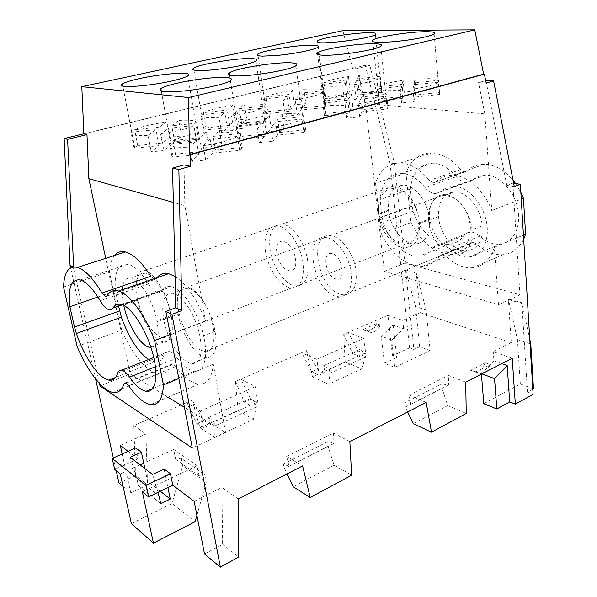 <?xml version="1.0" encoding="UTF-8"?>
<svg xmlns="http://www.w3.org/2000/svg" width="597" height="597" viewBox="0 0 597 597"><rect width="100%" height="100%" fill="white"/><g stroke="black" fill="none" stroke-linecap="round" stroke-linejoin="round"><path stroke-width="0.45" stroke-dasharray="2.98 2.24" d="M99.49 383.446L73.252 267.001M116.199 470.69L113.333 457.951M95.557 378.864L70.603 267.881M122.169 453.989L130.765 492.891L123.079 486.51M135.631 447.951L137.974 458.832L128.079 451.339M144.884 468.578L147.593 481.279L138.385 485.637L136.81 478.406L133.497 467.906L120.281 473.996M160.28 491.227L147.593 481.279M197.085 465.712L173.667 449.414L175.645 459.257L181.219 458.212L204.749 474.719L199.047 475.876L197.085 465.712L166.421 480.376L167.899 487.548M152.556 474.451L155.921 485.391L166.421 480.376L164.078 469.033M184.018 164.899L184.839 205.629L173.339 202.398M323.581 365.648L359.737 349.379L365.304 353.014L329.268 369.394L323.581 365.648L325.104 372.506L319.096 375.237L311.716 371.849L317.694 369.162L325.104 372.506M208.51 417.415L210.532 424.661L203.502 427.862L200.338 411.012L186.54 402.669L192.137 400.236L200.002 427.87L238.091 410.572L253.434 419.303L214.838 437.243L214.957 425.892L213.838 421.84L208.51 417.415L250.733 398.415L255.971 402.691L213.838 421.84M200.002 427.87L214.838 437.243M512.219 358.267L493.256 351.708L511.316 342.671L508.353 298.918L517.427 339.611L530.77 343.939M501.771 363.625L493.935 360.842L493.256 351.708M532.815 389.251L527.479 392.177L533.128 394.296M533.487 388.878L520.33 384.005L483.779 403.676M137.974 458.832L114.684 469.458M520.33 384.005L517.427 339.611M481.421 374.08L493.935 360.842M238.248 498.965L221.912 487.48L222.599 544.277L204.51 554.009M222.599 544.277L238.71 557.008M498.488 304.754L494.376 247.225C490.353 259.77 483.033 266.605 472.406 267.74C463.265 268.217 454.466 264.434 446.011 256.374L442.131 254.635L439.691 256.038C435.131 262.314 429.377 265.732 422.437 266.292C405.885 265.956 392.132 255.083 381.17 233.673L375.55 183.272C380.058 169.794 388.386 163.033 400.527 162.974C410.587 163.623 420.213 169.436 429.4 180.406L433.504 182.794L435.997 181.786C440.623 177.279 446.243 175.093 452.839 175.234C467.369 175.414 484.346 190.383 491.749 210.517L484.839 113.87L365.536 103.55L384.304 271.314L498.488 304.754L519.935 294.791L404.878 263.083L384.304 271.314M391.669 340.051L381.289 336.163L393.177 325.014L403.639 328.731L391.669 340.051L394.736 367.446L430.146 350.618L426.161 310.037L416.258 273.008L420.236 312.656L511.316 342.671M494.376 247.225L516.338 238.084L519.935 294.791M131.377 523.629L172.04 503.517L195.115 521.726M253.434 419.303L256.329 406.975L255.971 402.691M256.329 406.975L214.957 425.892M481.861 373.856L481.391 373.677M342.85 30.678L352.618 68.536L356.603 68.7L369.856 65.461L394.513 163.593L404.878 263.083M356.603 68.7L365.536 103.55M173.667 449.414L143.735 463.197M181.219 458.212L182.697 465.638L172.04 503.517M178.227 314.126C176.66 305.582 176.839 298.754 178.764 293.649C180.398 288.485 183.369 286.247 187.674 286.941L189.704 287.56C195.182 290.008 200.45 295.873 205.525 305.171C217.33 326.574 216.465 353.991 204.823 351.484L201.204 350.32C187.548 344.185 173.518 308.656 178.764 293.649C180.615 289.179 183.592 287.291 187.712 287.97C193.592 289.366 199.532 295.097 205.525 305.171C210.189 313.425 213.368 322.119 215.054 331.253C217.696 348.745 214.793 357.573 206.346 357.737C195.891 356.999 181.436 334.186 178.227 314.126L163.779 319.537C160.921 301.798 163.929 293.067 172.794 293.343C182.555 294.746 196.704 317.134 200.085 337.163C202.853 354.79 200.099 363.633 191.824 363.692C181.563 362.827 167.145 339.738 163.779 319.537M327.731 237.867C337.29 240.315 347.894 254.971 350.76 270.083C352.954 286.717 349.17 295.657 339.424 296.896L335.35 296.142C312.962 289.799 303.157 234.576 325.447 237.457L327.731 237.867M394.401 163.63L389.886 162.921L394.513 163.593M175.033 276.426C186.742 284.291 196.913 299.112 205.54 320.895L184.839 205.629M167.996 397.199L130.146 373.961L105.699 258.322M114.46 255.486C111.602 259.083 109.9 264.508 109.348 271.769L121.646 330.007C131.87 353.917 147.302 372.722 158.757 373.841C164.115 374.401 168.115 371.476 170.757 365.065L172.466 363.864L175.816 366.521C183.772 377.207 191.391 383.087 198.667 384.155C207.062 384.737 211.942 378.088 213.316 364.2L225.599 432.571L184.413 407.281M157.071 277.65L156.25 278.814L154.429 279.612L150.802 276.239M101.475 385.446L130.146 373.961M311.716 371.849L301.701 352.7L306.492 350.618L317.694 369.162M393.177 325.014L396.774 357.461L392.483 355.767L387.931 315.283L343.738 334.462L352.528 353.469L358.163 350.932L348.252 332.499L363.857 338.521L316.865 359.357L319.096 375.237M316.865 359.357L301.701 352.7L235.517 381.416L244.352 402.199L251.374 406.072L250.733 398.415M196.906 515.375L206.211 482.391L182.697 465.638M358.163 350.932L365.752 353.999L360.088 356.581L359.737 349.379M363.857 338.521L365.752 353.999M200.338 411.012L255.262 386.662L240.77 379.14L250.912 399.244L244.352 402.199M162.265 142.996L137.698 145.541L134.698 147.511L134.079 148.235L158.921 145.675L151.213 151.847L164.033 150.541L171.429 144.384L196.629 141.78L198.726 140.302L199.562 139.123L174.637 141.713L171.779 125.78L178.749 120.437L181.495 135.997L169.414 137.265L162.265 142.996L159.347 127.109L134.661 129.75C137.929 128.213 142.504 126.713 148.384 125.243L166.608 121.751L159.347 127.109M174.637 141.713L181.495 135.997M130.765 492.891L147.519 484.928L145.937 434.071L120.281 445.429M205.89 127.877L229.718 125.355L234.957 120.288L246.673 119.034L241.71 124.086L265.866 121.534L263.807 123.877L239.39 126.445L234.061 131.87L221.644 133.168L227.27 127.721L203.196 130.258L205.89 127.877L203.346 112.669C209.54 109.766 219.293 107.326 232.606 105.341L227.278 110.072L203.346 112.669M203.196 130.258L200.599 114.9L224.793 112.273L219.077 117.355C213.144 117.758 208.48 117.743 205.092 117.31C201.711 116.848 200.219 116.042 200.599 114.9M244.382 104.05L258.158 103.945C261.732 104.311 263.546 105.042 263.605 106.117L239.33 108.758L244.382 104.05L246.673 119.034M234.957 120.288L232.606 105.341M513.636 183.234L512.845 183.107L516.338 238.084L523.442 235.121M527.479 392.177L521.853 302.746L508.353 298.918M392.483 355.767L409.542 347.827L413.87 349.454L405.594 269.986L416.258 273.008M409.542 347.827L389.998 162.884M324.275 101.012C329.022 98.229 338.059 95.841 351.387 93.856L348.961 98.333L324.275 101.012L325.835 113.467L350.432 110.855L352.805 106.094L365.028 104.788L363.648 92.513L378.879 92.274C383.132 92.587 385.692 93.244 386.572 94.259L361.528 96.975L362.946 109.527L387.886 106.885L386.572 94.259M137.698 145.541L134.661 129.75M134.079 148.235L130.989 132.28C129.668 135.004 135.385 136.041 148.123 135.4L151.213 151.847M164.033 150.541L161.011 134.041L180.294 130.28C186.376 128.706 190.891 127.139 193.853 125.586L168.526 128.28L161.011 134.041M297.291 113.967C301.336 114.423 303.53 115.258 303.88 116.49L277.717 119.258L282.12 113.96C288.239 113.549 293.299 113.549 297.291 113.967M405.594 269.986L415.572 306.604L426.161 310.037M387.931 315.283L402.744 320.402L403.639 328.731M158.048 492.301L155.921 485.391L142.355 491.876M204.749 474.719L206.211 482.391M529.785 339.424L521.853 302.746M194.144 501.368L221.912 487.48M199.047 475.876L175.645 459.257M514.286 186.555L506.801 185.346L512.845 183.107M203.502 427.862L196.771 423.631L186.54 402.669L133.818 425.549L135.512 475.436L147.519 484.928M133.818 425.549L145.937 434.071M352.618 68.536L83.864 133.989M83.856 133.795L365.274 65.289L369.856 65.461M396.774 357.461L384.423 363.245L394.736 367.446M430.146 350.618L419.661 346.738L413.87 349.454M470.593 370.274L480.398 373.521C484.436 372.759 487.712 369.789 490.219 364.603L485.309 362.827C482.816 367.991 479.548 370.938 475.511 371.685L470.593 370.274L485.309 362.827M420.236 312.656L402.744 320.402M401.572 102.968L402.706 98.408L378.558 100.997L379.319 98.975L403.206 96.401L404.273 92.154L416.146 90.863L415.363 95.095L439.579 92.483L439.474 94.46L438.302 82.229C434.87 84.759 426.422 87.043 412.96 89.08L414.154 101.624L401.572 102.968L400.326 90.46L384.744 90.714C380.505 90.408 378.013 89.781 377.252 88.841L401.497 86.184L400.326 90.46M439.579 92.483L438.526 80.289C437.355 79.408 434.594 78.849 430.243 78.617L415.027 78.998L414.214 82.961L438.526 80.289M135.512 475.436L118.997 483.13M171.429 144.384L168.526 128.28M419.661 346.738L415.572 306.604M238.091 410.572L235.517 381.416M365.274 65.289L389.886 162.921M343.738 334.462L345.215 361.909L312.462 376.789L306.492 350.618M213.316 364.2L178.854 378.543M225.599 432.571L192.309 448.056M171.346 316.403C173.943 333.365 171.436 341.887 163.817 341.984C154.511 341.215 141.228 319.858 137.497 300.351L136.959 296.664C140.638 315.88 153.66 336.842 162.817 337.648C170.399 337.581 172.891 329.126 170.309 312.276L169.384 308.067C165.003 289.799 153.063 271.829 144.847 270.598C137.347 270.232 134.497 277.627 136.288 292.791C135.22 279.142 138.213 272.568 145.258 273.068C153.108 274.277 164.436 290.463 169.384 308.067L171.346 316.403L157.063 321.746C159.72 337.895 157.683 346.454 150.951 347.432M123.78 305.41L123.549 304.291C120.407 286.545 122.907 277.747 131.041 277.918C139.899 279.224 153.213 301 156.862 320.738L157.063 321.746M486.167 83.043L478.495 82.64L485.682 80.632M484.839 113.87L478.495 82.64M384.423 363.245L381.289 336.163M352.805 106.094L351.387 93.856M387.886 106.885L387.184 109.102L361.969 111.766L359.73 116.87L346.76 118.228L349.312 113.109L324.447 115.736L325.835 113.467M324.447 115.736L322.85 103.147C323.275 104.221 325.544 104.96 329.648 105.363C333.73 105.736 338.917 105.699 345.215 105.266L347.82 100.453L322.85 103.147M346.275 80.088L323.932 82.587C328.462 80.304 336.633 78.289 348.461 76.535L346.275 80.088L347.947 94.296L325.701 96.729L323.932 82.587M210.144 139.243L203.286 145.728L205.704 159.981L198.51 160.854L191.697 161.377L198.823 154.496L172.04 157.198L175.473 154.175L201.935 151.489L208.517 145.146L215.233 144.325L221.651 143.802L215.42 150.131L213.144 136.4L240.143 133.594L242.3 147.407L239.666 150.384L212.465 153.123L210.144 139.243L237.472 136.415C230.763 140.153 219.368 143.258 203.286 145.728M212.465 153.123L205.704 159.981M215.42 150.131L242.3 147.407M465.72 382.147L448.384 375.371L448.601 385.11L441.907 383.946L442.011 388.319L447.743 405.594L466.242 413.475M448.601 385.11L410.826 404.333L409.102 395.065L448.384 375.371M409.102 395.065L426.168 402.46M410.826 404.333L404.482 402.863L441.907 383.946M407.639 411.975L405.266 407.02L404.482 402.863M405.266 407.02L442.011 388.319M413.251 423.691L447.743 405.594M475.481 372.11L490.219 364.603M380.461 324.962L376.662 323.589L362.603 329.723L371.185 332.566C375.088 332.029 378.177 329.492 380.461 324.962L366.371 331.141M130.153 457.309L133.497 467.906L140.056 464.884M349.842 441.653L333.424 433.004L286.642 456.451L302.575 465.929M340.118 294.217C317.656 287.955 307.97 232.89 330.328 235.696L332.626 236.106C342.215 238.524 352.82 253.113 355.655 268.18C357.804 284.762 353.991 293.694 344.208 294.955L340.118 294.217M332.357 253.732C321.664 250.158 325.149 276.142 335.626 278.926C346.476 283.105 343.111 256.277 332.357 253.732M215.054 331.253L200.085 337.163M238.36 139.168L240.86 136.489L266.531 133.832L271.187 128.198L283.933 126.87L279.597 132.482L305.657 129.788L303.91 132.422L302.104 118.975C296.582 122.31 286.172 125.146 270.874 127.489L272.866 141.198L259.299 142.586L257.247 128.915C250.785 129.31 245.636 129.243 241.8 128.721C237.964 128.154 236.121 127.221 236.278 125.922L262.352 123.169L264.329 136.497L238.36 139.168L236.278 125.922M305.657 129.788L303.88 116.49M312.462 376.789L328.663 384.334L361.745 368.953L345.215 361.909M352.528 353.469L360.088 356.581M361.745 368.953L365.498 357.036L365.304 353.014M169.414 137.265L166.608 121.751M359.558 75.289C370.946 74.424 377.841 74.759 380.244 76.282L357.61 78.811L359.558 75.289L361.133 89.251L350.081 90.468L348.461 76.535M356.67 80.528L379.886 77.938C376.341 80.356 367.849 82.58 354.417 84.617L356.67 80.528L358.312 94.916L356.103 99.333L344.432 100.595L346.909 96.154L324.096 98.639L325.701 96.729M324.096 98.639L322.298 84.364L345.215 81.804L342.685 85.916C330.656 86.752 323.887 86.304 322.38 84.595L322.298 84.364M361.133 89.251L359.23 93.065L381.759 90.602L381.416 92.401L379.886 77.938M381.759 90.602L380.244 76.282M268.053 111.654L290.963 109.191L294.44 104.878L305.821 103.647L302.589 107.945L325.805 105.445L324.843 107.475L301.022 110.027L297.269 115.02L285.232 116.303L289.276 111.288L265.769 113.811L268.053 111.654L265.919 97.005C271.292 94.468 280.142 92.281 292.478 90.453L288.941 94.46L265.919 97.005M265.769 113.811L263.605 99.012L287.217 96.408L283.105 101.072L268.993 101.214C265.21 100.826 263.419 100.095 263.605 99.012M303.91 89.184L317.768 88.923C321.29 89.184 323.35 89.744 323.94 90.602L300.619 93.177L303.91 89.184L305.821 103.647M294.44 104.878L292.478 90.453M130.989 132.28L155.951 129.624L148.123 135.4M158.921 145.675L155.951 129.624M333.424 433.004L334.036 443.422L327.775 441.638L328.059 446.31L334.104 465.212L351.64 475.19M334.036 443.422L289.082 466.302L286.642 456.451M289.082 466.302L283.306 464.115L284.411 468.526L287 473.928M327.775 441.638L283.306 464.115M328.059 446.31L284.411 468.526M334.104 465.212L293.127 486.712M250.912 399.244L257.971 403.065L251.374 406.072M257.971 403.065L255.262 386.662M376.662 323.589C374.386 328.096 371.297 330.619 367.401 331.148L362.603 329.723M322.955 92.475C318.529 95.184 309.276 97.61 295.202 99.751L299.022 95.11L322.955 92.475L324.843 107.475M328.663 384.334L330.111 373.222L365.498 357.036M210.532 424.661L203.756 420.489L192.137 400.236M329.268 369.394L330.111 373.222M196.771 423.631L203.756 420.489M359.23 93.065L357.61 78.811M196.629 141.78L193.853 125.586M485.906 80.573L506.801 185.346M491.749 210.517L521.248 199.137M425.109 187.555C428.303 191.421 431.78 193.435 435.541 193.585L441.579 191.167C445.034 187.891 449.175 186.271 454.011 186.316C467.332 186.391 482.563 202.555 486.354 221.36C490.309 240.166 481.936 256.397 468.988 257.061C462.16 257.344 455.563 254.486 449.198 248.486C446.041 245.531 442.87 244.098 439.676 244.203C437.071 244.367 434.974 245.568 433.407 247.807C429.698 253.031 424.967 255.844 419.213 256.247C405.415 257.359 389.363 241.681 383.177 222.077L382.013 216.741L380.102 199.48C381.767 182.824 388.938 174.137 401.632 173.436C409.841 173.891 417.661 178.6 425.109 187.555L456.28 176.697C448.854 168.011 440.974 163.496 432.646 163.153C419.736 164.003 412.311 172.63 410.378 189.025L412.064 205.958L413.169 211.189C419.169 230.375 435.273 245.539 449.31 244.24C455.16 243.748 459.996 240.912 463.839 235.725C465.466 233.502 467.6 232.293 470.249 232.084C473.488 231.942 476.69 233.293 479.846 236.151C486.212 241.942 492.861 244.643 499.779 244.263C512.905 243.404 521.584 227.36 517.838 208.995C514.263 190.622 499.077 174.988 485.592 175.1C480.697 175.115 476.473 176.757 472.928 180.018L466.772 182.473C462.959 182.376 459.459 180.451 456.28 176.697M388.483 210.077L388.572 210.898C390.102 227.927 403.781 245.016 415.631 244.061C425.437 242.636 430.056 234.539 429.497 219.771L429.415 218.905C428.153 201.95 414.676 184.869 403.229 185.152C392.513 186.346 387.595 194.652 388.483 210.077L378.737 213.539L378.505 207.711L378.744 211.114C380.326 227.972 393.729 244.904 405.318 244.076C415.005 242.74 419.534 234.688 418.922 219.935L419.572 223.487C420.198 238.345 415.639 246.464 405.893 247.845C394.117 248.74 380.431 231.502 378.826 214.375L378.737 213.539M482.145 225.77C482.719 240.83 477.719 249.173 467.13 250.8C454.13 251.994 439.437 234.017 438.623 216.607C438.049 201.331 443.444 193.085 454.795 191.861C467.07 191.495 481.212 208.734 482.145 225.77L472.003 229.778C472.645 244.934 467.705 253.3 457.168 254.889C444.235 256.016 429.534 237.86 428.639 220.345L438.623 216.607M523.688 239.196C519.017 248.539 512.151 253.703 503.092 254.695C493.831 255.307 484.965 251.725 476.503 243.942L472.593 242.292L470.093 243.71C465.384 249.942 459.496 253.389 452.436 254.053C435.623 253.986 421.795 243.509 410.952 222.614L405.982 173.152C410.773 159.862 419.34 153.108 431.676 152.899C441.884 153.414 451.571 158.989 460.727 169.623L464.854 171.914L467.406 170.899C472.16 166.414 477.876 164.197 484.563 164.25C494.764 164.668 504.256 169.988 513.047 180.212M515.599 183.548L520.83 192.294M410.378 189.025L380.102 199.48M410.952 222.614L381.17 233.673M405.982 173.152L375.55 183.272M155.429 366.73L177.13 357.991C174.16 354.066 171.421 351.894 168.906 351.484C166.869 351.245 165.406 352.275 164.511 354.581C162.391 359.946 159.115 362.372 154.675 361.864L148.638 359.513M177.13 357.991C183.115 365.968 188.831 370.386 194.279 371.237C204.584 372.729 208.935 355.334 202.816 332.708C196.838 310.104 181.958 288.806 171.302 286.761C167.429 285.985 164.376 287.247 162.145 290.53C161.026 292.164 159.556 292.799 157.735 292.433L109.05 309.761M80.371 279.956L127.937 264.18C134.4 265.859 141.273 272.433 148.556 283.896C151.675 288.844 154.735 291.687 157.735 292.433M127.937 264.18C118.199 263.225 114.027 272.15 115.422 290.948L118.661 306.343M205.54 320.895L170.332 334.477M97.908 297L115.422 290.948M63.513 287.008L109.348 271.769M77.14 346.529L121.646 330.007M428.639 220.345C428.004 212.92 429.295 206.786 432.519 201.935C435.549 197.667 439.579 195.532 444.616 195.525C451.742 195.891 458.25 200.077 464.145 208.099C468.667 214.704 471.287 221.927 472.003 229.778M447.168 194.861C453.616 196.219 459.272 200.629 464.145 208.099C475.503 225.241 470.354 249.785 456.22 249.531L451.877 249.091C435.72 245.889 423.549 216.136 432.519 201.935C435.385 197.077 439.459 194.637 444.728 194.615L447.168 194.861M307.746 261.225C305.545 243.285 292.269 224.494 281.918 224.114C272.247 224.741 268.299 233.226 270.083 249.561C272.538 267.501 285.873 286.209 296.545 286.045C305.433 285.217 309.171 276.948 307.746 261.225M418.407 216.301C415.758 200.585 403.482 186.286 393.154 186.391C383.587 187.152 378.707 194.264 378.505 207.711C379.393 195.517 384.319 189.13 393.281 188.548C403.147 188.473 414.93 201.271 418.407 216.301M276.963 253.232C279.224 271.926 298.545 278.575 295.455 259.008C292.97 239.457 273.516 234.017 276.963 253.232M265.478 251.188C267.971 269.172 281.299 287.963 291.933 287.829C300.784 287.023 304.477 278.747 303.015 262.986C300.776 244.994 287.5 226.121 277.195 225.718C267.56 226.323 263.658 234.815 265.478 251.188M283.933 126.87L282.12 113.96M279.597 132.482L277.717 119.258M402.012 84.304L403.109 80.319C390.319 82.222 381.961 84.431 378.028 86.938L402.012 84.304L403.206 96.401M438.407 82.132L413.833 84.826L412.96 89.08M221.651 143.802L219.472 130.415L213.144 136.4M219.472 130.415C232.793 129.691 239.688 130.75 240.143 133.594M227.27 127.721L224.793 112.273M402.706 98.408L401.497 86.184M378.558 100.997L377.252 88.841M302.589 107.945L300.619 93.177M439.474 94.46L414.997 97.087L413.833 84.826M414.997 97.087L414.154 101.624M290.963 109.191L288.941 94.46M347.947 94.296L350.081 90.468M416.146 90.863L415.027 78.998M415.363 95.095L414.214 82.961M241.71 124.086L239.33 108.758M265.866 121.534L263.605 106.117M239.666 150.384L237.472 136.415M175.473 154.175L173.026 140.571L199.607 137.81L206.278 131.803L208.517 145.146M201.935 151.489L199.607 137.81M404.273 92.154L403.109 80.319M229.718 125.355L227.278 110.072M285.232 116.303L283.105 101.072M289.276 111.288L287.217 96.408M346.909 96.154L345.215 81.804M303.91 132.422L277.553 135.138L275.635 121.766L270.874 127.489M277.553 135.138L272.866 141.198M379.319 98.975L378.028 86.938M344.432 100.595L342.685 85.916M199.562 139.123L196.831 123.109L171.779 125.78M196.831 123.109C197.047 120.587 191.018 119.698 178.749 120.437M301.022 110.027L299.022 95.11M297.269 115.02L295.202 99.751M221.644 133.168L219.077 117.355M236.979 110.96L261.508 108.296C255.844 111.273 245.86 113.848 231.554 116.012L236.979 110.96L239.39 126.445M263.807 123.877L261.508 108.296M325.805 105.445L323.94 90.602M257.247 128.915L262.352 123.169M259.299 142.586L264.329 136.497M302.104 118.975L275.635 121.766M240.86 136.489L238.815 123.378L264.59 120.654L269.322 115.325L271.187 128.198M266.531 133.832L264.59 120.654M173.026 140.571C180.361 136.952 191.45 134.026 206.278 131.803M169.548 143.444C168.75 146.526 175.302 147.772 189.212 147.168L196.443 140.661L169.548 143.444L172.04 157.198M189.212 147.168L191.697 161.377M198.823 154.496L196.443 140.661M356.103 99.333L354.417 84.617M358.312 94.916L381.416 92.401M238.815 123.378C244.979 120.139 255.143 117.452 269.322 115.325M363.648 92.513L361.528 96.975M360.528 99.08L358.245 103.871C372.535 101.691 381.737 99.184 385.849 96.341L360.528 99.08L361.969 111.766M365.028 104.788L362.946 109.527M349.312 113.109L347.82 100.453M346.76 118.228L345.215 105.266M359.73 116.87L358.245 103.871M387.184 109.102L385.849 96.341M234.061 131.87L231.554 116.012M350.432 110.855L348.961 98.333M159.257 496.219L136.81 478.406M160.824 503.696L138.385 485.637M521.972 303.47L508.48 299.627M137.497 300.351L123.751 305.246M137.31 299.403L123.549 304.291M171.152 315.403L156.862 320.738M472.928 180.018L441.579 191.167M128.654 385.744L175.816 366.521M126.116 383.162L170.757 365.065M412.064 205.958L382.013 216.741M413.169 211.189L383.177 222.077M463.839 235.725L433.407 247.807M479.846 236.151L449.198 248.486M467.406 170.899L435.997 181.786M476.503 243.942L446.011 256.374M470.093 243.71L439.691 256.038M460.727 169.623L429.4 180.406M148.556 283.896L100.206 300.731M122.213 304.731L162.145 290.53M117.713 373.162L164.511 354.581M107.139 295.843L156.25 278.814M378.826 214.375L388.572 210.898M419.49 222.614L429.415 218.905M419.572 223.487L429.497 219.771M339.424 296.896L204.823 351.484M193.943 70.043L203.913 129.243M134.698 147.511L122.818 86.058M480.398 373.521L475.511 371.685M434.138 33.992L438.302 82.229M163.817 341.984L150.825 347.036M317.671 54.558L325.164 114.012M206.346 357.737L191.824 363.692M295.881 65.76L304.716 131.773M317.559 40.865L324.671 97.483M258.083 55.625L266.426 112.781M187.712 287.97L172.794 293.343M145.258 273.068L131.041 277.918M367.401 331.148L371.185 332.566M435.541 193.585L466.772 182.473M432.646 163.153L401.632 173.436M125.445 382.916L172.466 363.864M449.31 244.24L419.213 256.247M439.676 244.203L470.249 232.084M485.592 175.1L454.011 186.316M499.779 244.263L468.988 257.061M452.839 175.234L484.563 164.25M472.406 267.74L503.092 254.695M472.593 242.292L442.131 254.635M422.437 266.292L452.436 254.053M400.527 162.974L431.676 152.899M464.854 171.914L433.504 182.794M198.667 384.155L150.548 404.617M152.877 388.446L194.279 371.237M121.415 304.485L171.302 286.761M168.906 351.484L153.757 357.484M115.639 377.446L154.675 361.864M107.005 296.067L154.429 279.612M158.757 373.841L113.124 392.453M444.616 195.525L454.795 191.861M457.168 254.889L467.13 250.8M393.154 186.391L281.918 224.114M393.281 188.548L403.229 185.152M405.893 247.845L415.631 244.061M344.208 294.955L456.22 249.531M144.847 270.598L277.195 225.718M230.449 80.722L241.181 149.228M405.318 244.076L296.545 286.045M255.964 60.931L265.083 122.922M229.532 75.215L239.307 137.638M330.328 235.696L444.728 194.615M317.738 47.335L325.261 107.124M198.726 140.302L187.734 75.916M372.864 41.663L379.028 99.221M375.379 34.626L381.498 92.326M380.789 46.26L387.349 108.96M161.332 91.244L173.011 155.914M162.817 337.648L291.933 287.829M325.447 237.457L187.674 286.941"/><path stroke-width="0.9" d="M163.444 384.953L154.578 340.551C145.116 314.917 129.333 293.791 118.43 291.03C113.467 289.694 109.706 291.306 107.139 295.843L105.482 296.59L101.997 293.03C93.132 278.403 84.983 269.866 77.558 267.419C68.797 265.493 64.11 272.023 63.513 287.008L77.14 346.529C87.498 371.147 102.475 390.834 113.124 392.453C118.102 393.244 121.698 390.445 123.9 384.058L125.445 382.916L128.654 385.744C136.437 396.93 143.735 403.221 150.548 404.617C158.384 405.579 162.683 399.02 163.444 384.953L178.854 378.543L192.309 448.056L100.065 386.013L99.49 383.446M73.252 267.001L70.073 265.516L64.14 138.594L83.856 133.795M123.079 486.51L118.997 483.13L116.199 470.69M113.333 457.951L95.557 378.864M70.603 267.881L70.073 265.516M122.169 453.989L120.281 445.429L128.079 451.339M112.206 458.459L114.684 469.458L120.281 473.996L131.377 523.629L153.451 543.143L142.355 491.876L148.549 496.891L146.071 485.324L112.206 458.459L135.631 447.951L141.392 452.22L144.884 468.578M167.899 487.548L170.264 499.055L160.28 491.227M141.392 452.22L130.153 457.309L152.556 474.451L164.078 469.033L170.444 473.742L172.779 485.189L194.144 501.368L204.51 554.009L220.36 567.15L171.936 314.283L165.869 311.433L178.854 378.543M189.547 154.608L483.622 74.132L474.772 29.85L188.473 97.535L189.547 154.608L190.189 154.735L190.406 166.264L184.018 164.899L172.555 168.1L178.869 169.511L181.876 310.574L175.749 307.776L172.555 168.1M188.473 97.535L81.811 86.677L342.85 30.678L474.772 29.85M173.339 202.398L88.856 178.675L86.975 134.594L83.864 133.989L81.811 86.677M146.071 485.324L170.444 473.742M481.421 374.08L483.779 403.676L496.823 408.982L509.704 401.923L515.33 404.132L512.219 358.267L465.72 382.147L466.242 413.475L431.504 432.183L426.168 402.46L349.842 441.653L351.64 475.19L310.209 497.502L302.575 465.929L238.248 498.965L238.71 557.008L220.36 567.15M509.704 401.923L507.166 365.543L501.771 363.625M515.33 404.132L533.128 394.296L520.345 184.294L513.636 183.234M532.815 389.251L533.487 388.878L530.77 343.939L529.785 339.424M153.451 543.143L195.115 521.726L196.906 515.375M507.166 365.543L494.54 378.61L481.861 373.856M105.699 258.322L88.856 178.675M184.413 407.281L167.996 397.199M101.997 293.03L150.802 276.239C141.817 262.18 133.355 254.083 125.415 251.941C120.907 250.904 117.258 252.083 114.46 255.486M175.033 276.426L168.63 273.65C163.824 272.613 159.974 273.948 157.071 277.65M148.549 496.891L172.779 485.189M86.975 134.594L67.595 139.332L73.632 266.956M100.065 386.013L101.475 385.446M190.406 166.264L178.869 169.511M496.823 408.982L494.54 378.61M197.264 70.491C192.965 70.207 191.749 69.431 193.629 68.162C199.032 64.192 237.427 57.857 251.419 58.566C256.404 58.767 257.919 59.551 255.964 60.931L254.628 61.633C246.606 65.677 209.263 71.461 197.264 70.491M121.728 84.423C116.527 88.416 148.466 86.349 171.6 81.013C179.921 79.125 185.294 77.431 187.734 75.916C195.51 71.312 163.384 73.23 139.646 78.558C130.862 80.491 125.116 82.267 122.4 83.901L121.728 84.423M170.264 499.055L160.824 503.696L158.048 492.301M317 41.835L317.559 40.865C322.85 36.745 372.259 30.425 375.707 33.454L375.379 34.626C370.289 38.865 317.41 45.357 317 41.835M233.584 75.797C228.338 75.416 226.867 74.446 229.166 72.886L230.8 72.028C240.158 67.565 275.881 62.051 290.351 62.797C296.418 63.066 298.261 64.051 295.881 65.76C290.381 70.162 247.994 77.035 233.584 75.797M312.194 45.185C317.731 45.29 319.582 46.006 317.738 47.335C314.41 49.797 293.582 53.969 276.724 55.469L262.471 56.133C257.591 55.946 256.046 55.237 257.844 54.006C262.553 50.506 297.813 44.812 312.194 45.185M323.425 55.222C317.305 54.999 315.306 54.155 317.432 52.678C321.716 50.379 331.178 48.141 345.82 45.976C356.827 44.447 366.118 43.693 373.692 43.708C380.573 43.82 382.938 44.671 380.789 46.26C376.229 49.961 338.514 55.879 323.425 55.222M204.368 78.603L210.92 77.938C227.405 76.7 233.912 77.625 230.449 80.722C226.017 83.849 205.129 88.662 186.443 90.722C165.57 92.736 157.033 92.005 160.839 88.543C165.653 85.281 186.264 80.632 204.368 78.603M426.064 31.716C433.437 31.723 436.123 32.484 434.138 33.992C430.594 35.962 421.975 37.962 408.288 39.992C396.893 41.566 387.356 42.342 379.67 42.335C373.028 42.223 370.7 41.462 372.692 40.059C377.125 36.753 409.93 31.641 426.064 31.716M520.345 184.294L514.286 186.555L493.592 80.953L486.167 83.043L484.398 74.162L483.622 74.132M64.14 138.594L67.595 139.332M150.951 347.432L149.966 347.364C140.877 346.484 127.691 325.014 123.78 305.41M190.189 154.735L484.398 74.162M70.245 265.456L73.476 266.971M181.876 310.574L171.936 314.283M165.869 311.433L175.749 307.776M407.639 411.975L413.251 423.691L431.504 432.183M140.056 464.884L143.735 463.197M287 473.928L293.127 486.712L310.209 497.502M493.592 80.953L485.682 80.632M520.83 192.294L523.442 198.294L525.599 234.225L523.688 239.196M513.047 180.212L515.599 183.548M523.442 198.294L521.248 199.137M525.599 234.225L523.442 235.121M118.661 306.343L121.363 317.156C128.818 337.768 137.907 351.887 148.638 359.513M74.521 327.089L69.864 306.694C67.834 287.56 71.334 278.65 80.371 279.956C86.408 281.888 93.02 288.814 100.206 300.731C103.288 305.88 106.236 308.888 109.05 309.761C110.751 310.194 112.094 309.604 113.064 307.985C115.005 304.724 117.788 303.552 121.415 304.485C131.392 306.955 146.056 329.216 152.481 352.476C159.033 375.767 155.623 393.259 145.981 391.311C140.885 390.214 135.407 385.49 129.549 377.147C126.646 373.035 124.019 370.722 121.669 370.2C119.773 369.871 118.452 370.856 117.713 373.162C115.96 378.513 113.012 380.841 108.885 380.14C98.998 378.602 84.513 357.334 76.371 333.492L74.521 327.089L119.624 310.903M69.864 306.694L97.908 297M154.578 340.551L170.332 334.477M123.9 384.058L126.116 383.162M113.064 307.985L122.213 304.731M129.549 377.147L155.429 366.73M76.371 333.492L121.363 317.156M193.629 68.162L193.943 70.043M122.818 86.058L122.4 83.901M150.825 347.036L149.966 347.364M317.432 52.678L317.671 54.558M257.844 54.006L258.083 55.625M145.981 391.311L152.877 388.446M153.757 357.484L121.669 370.2M108.885 380.14L115.639 377.446M168.63 273.65L118.43 291.03M105.482 296.59L107.005 296.067M125.415 251.941L77.558 267.419M229.166 72.886L229.532 75.215M372.692 40.059L372.864 41.663M160.839 88.543L161.332 91.244"/></g></svg>
